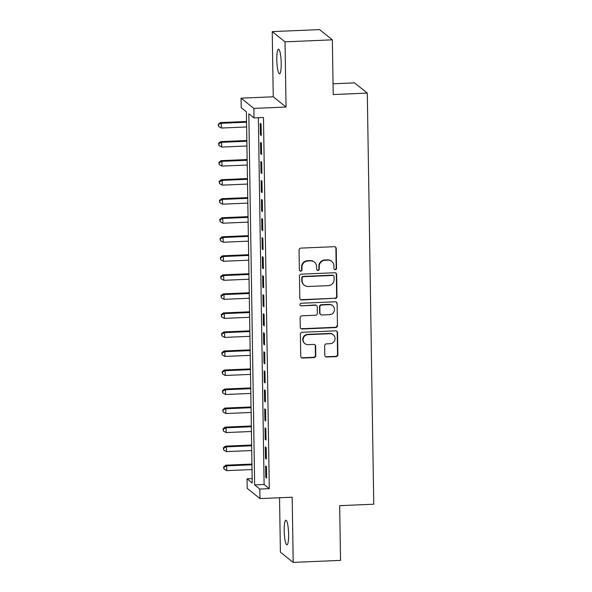 <?xml version="1.0" encoding="UTF-8"?>
<svg xmlns="http://www.w3.org/2000/svg" width="592" height="592" viewBox="0 0 592 592"><rect width="100%" height="100%" fill="white"/><g stroke="black" fill="none" stroke-linecap="round" stroke-linejoin="round"><path stroke-width="0.89" d="M335.264 269.686A1.325 1.288 128.6 0 0 336.545 268.324L336.234 248.47A1.887 1.835 128.6 0 0 334.347 246.686L300.891 248.107A1.887 1.835 128.6 0 0 299.064 250.053L299.374 269.908A1.325 1.288 128.6 0 0 300.692 271.158A1.325 1.288 128.6 0 0 301.979 269.797L301.935 267.221A6.046 5.883 128.6 0 1 307.788 260.991L310.578 260.872A6.046 5.883 128.6 0 1 316.616 266.6L316.661 269.168A1.325 1.288 128.6 0 0 317.978 270.418A1.325 1.288 128.6 0 0 319.258 269.057L319.221 266.489A6.046 5.883 128.6 0 1 325.075 260.258L327.857 260.14A6.046 5.883 128.6 0 1 333.903 265.867L333.94 268.435A1.325 1.288 128.6 0 0 335.264 269.686M334.258 269.256A1.325 1.288 128.6 0 0 336.197 268.043L335.886 248.196A1.887 1.835 128.6 0 0 335.368 246.945M299.685 270.729A1.325 1.288 128.6 0 0 301.631 269.515L301.587 266.948L301.935 267.221M316.972 269.996A1.325 1.288 128.6 0 0 318.91 268.783L318.873 266.215L319.221 266.489M288.622 534.31A12.321 2.161 -92.4 0 0 285.884 520.235A12.321 2.161 -92.4 0 0 284.197 530.772A12.321 2.161 -92.4 0 0 286.935 544.847A12.321 2.161 -92.4 0 0 288.622 534.31M281.222 63.24A12.321 2.161 -92.4 0 0 278.484 49.166A12.321 2.161 -92.4 0 0 276.797 59.703A12.321 2.161 -92.4 0 0 279.535 73.778A12.321 2.161 -92.4 0 0 281.222 63.24M324.801 355.237A1.887 1.835 128.6 0 0 326.688 357.028L336.071 356.628A1.887 1.835 128.6 0 0 337.899 354.682L337.551 332.637A1.887 1.835 128.6 0 0 335.664 330.847L302.216 332.267A1.887 1.835 128.6 0 0 300.381 334.221L300.729 356.266A1.887 1.835 128.6 0 0 302.616 358.049L313.952 357.568A1.887 1.835 128.6 0 0 315.788 355.622L315.64 346.187A1.887 1.835 128.6 0 0 313.745 344.396L308.129 344.64A5.054 4.921 128.6 0 1 303.356 338.121A5.054 4.921 128.6 0 1 307.966 334.643L329.996 333.703A5.054 4.921 128.6 0 1 334.769 340.23A5.054 4.921 128.6 0 1 330.151 343.7L326.481 343.856A1.887 1.835 128.6 0 0 324.653 345.802L324.801 355.237M259.836 489.066L259.984 498.582L247.19 488.348L247.042 478.832L252.229 482.983L246.398 111.836L241.21 107.692L241.055 98.176L253.857 108.403L254.005 117.919L248.818 113.775L254.649 484.915L259.836 489.066L269.301 488.659L263.477 117.519L254.005 117.919M332.356 39.827L285.018 41.847L272.224 31.613L319.554 29.6L332.356 39.827L333.215 94.55L367.299 93.099L373.752 504.214L339.675 505.664L340.533 560.387L293.195 562.4L292.174 497.213L259.984 498.582M272.224 31.613L273.245 96.799L286.047 107.034L285.018 41.847M286.047 107.034L253.857 108.403M335.161 298.523A1.887 1.835 128.6 0 0 336.989 296.577L336.641 274.533A1.887 1.835 128.6 0 0 334.754 272.742L301.298 274.17A1.887 1.835 128.6 0 0 299.471 276.116L299.818 298.161A1.887 1.835 128.6 0 0 301.705 299.952L334.813 298.25A1.887 1.835 128.6 0 0 336.641 296.303L336.293 274.259A1.887 1.835 128.6 0 0 335.782 273.008M337.1 303.585L337.447 325.63A1.887 1.835 128.6 0 1 335.612 327.576L302.164 329.004A1.887 1.835 128.6 0 1 300.277 327.213L300.129 317.778A1.887 1.835 128.6 0 1 301.957 315.832L315.521 315.255A1.887 1.835 128.6 0 0 317.349 313.309L317.253 307.048A1.887 1.835 128.6 0 0 315.366 305.257L301.239 305.857A1.325 1.288 128.6 0 1 299.989 304.155A1.325 1.288 128.6 0 1 301.202 303.245L335.213 301.794A1.887 1.835 128.6 0 1 337.1 303.585L337.447 325.63M279.542 497.746L280.401 552.173L293.195 562.4M261.279 135.494L261.102 124.076L260.236 123.388L260.413 134.806L261.279 135.494M261.575 154.527L261.398 143.109L260.532 142.42L260.717 153.839L261.575 154.527M261.879 173.56L261.701 162.141L260.835 161.453L261.013 172.871L261.879 173.56M262.175 192.592L261.997 181.174L261.131 180.486L261.309 191.904L262.175 192.592M262.478 211.625L262.293 200.207L261.435 199.519L261.612 210.937L262.478 211.625M262.774 230.665L262.596 219.24L261.731 218.552L261.908 229.97L262.774 230.665M263.077 249.698L262.892 238.273L262.027 237.584L262.212 249.003L263.077 249.698M263.373 268.731L263.196 257.305L262.33 256.617L262.508 268.035L263.373 268.731M263.669 287.764L263.492 276.338L262.626 275.65L262.804 287.068L263.669 287.764M263.973 306.797L263.788 295.371L262.929 294.683L263.107 306.101L263.973 306.797M264.269 325.829L264.091 314.411L263.225 313.716L263.403 325.134L264.269 325.829M264.572 344.862L264.387 333.444L263.521 332.748L263.706 344.167L264.572 344.862M264.868 363.895L264.691 352.477L263.825 351.781L264.002 363.199L264.868 363.895M265.164 382.928L264.987 371.51L264.121 370.814L264.298 382.232L265.164 382.928M265.468 401.961L265.29 390.542L264.424 389.847L264.602 401.272L265.468 401.961M265.764 420.993L265.586 409.575L264.72 408.88L264.898 420.305L265.764 420.993M266.067 440.026L265.882 428.608L265.016 427.912L265.201 439.338L266.067 440.026M266.363 459.059L266.185 447.641L265.32 446.945L265.497 458.371L266.363 459.059M258.356 117.734L264.113 484.515L269.301 488.659M265.616 465.978L265.801 477.404L266.659 478.092L266.481 466.674L265.616 465.978M367.299 93.099L354.497 82.873L333.044 83.783M252.155 478.617L247.042 478.832M273.245 96.799L241.055 98.176M264.113 484.515L254.649 484.915M260.413 134.806L261.272 134.769M260.717 153.839L261.568 153.802M261.013 172.871L261.864 172.834M261.309 191.904L262.167 191.867M261.612 210.937L262.463 210.9M261.908 229.97L262.767 229.933M262.212 249.003L263.063 248.966M262.508 268.035L263.359 267.998M262.804 287.068L263.662 287.031M263.107 306.101L263.958 306.064M263.403 325.134L264.261 325.097M263.706 344.167L264.557 344.13M264.002 363.199L264.853 363.17M264.298 382.232L265.157 382.203M264.602 401.272L265.453 401.235M264.898 420.305L265.756 420.268M265.201 439.338L266.052 439.301M265.497 458.371L266.348 458.334M265.801 477.404L266.652 477.367M331.727 261.398L331.387 261.116A6.046 5.883 128.6 0 0 327.517 259.866L327.857 260.14M318.873 266.215A6.046 5.883 128.6 0 1 324.727 259.984L327.517 259.866M314.448 262.13L314.1 261.856A6.046 5.883 128.6 0 0 310.23 260.598L310.578 260.872M301.587 266.948A6.046 5.883 128.6 0 1 307.44 260.717L310.23 260.598M300.329 299.411A1.887 1.835 128.6 0 0 301.358 299.67L334.813 298.25M334.073 276.701A1.325 1.288 128.6 0 0 332.748 275.45L303.385 276.701A1.325 1.288 128.6 0 0 302.105 278.062L302.149 280.771A6.046 5.883 128.6 0 0 308.188 286.491L328.264 285.64A6.046 5.883 128.6 0 0 334.117 279.409L334.073 276.701M333.599 275.724L333.252 275.443A1.325 1.288 128.6 0 0 332.401 275.169L332.748 275.45M304.318 285.24L303.977 284.959A6.046 5.883 128.6 0 1 301.802 280.49L301.757 277.781A1.325 1.288 128.6 0 1 303.037 276.42L332.401 275.169M300.788 328.456A1.887 1.835 128.6 0 0 301.816 328.723L335.272 327.302A1.887 1.835 128.6 0 0 337.1 325.356M316.572 305.65L316.232 305.376A1.887 1.835 128.6 0 0 315.018 304.984L301.239 305.857M300.233 305.428A1.325 1.288 128.6 0 0 300.891 305.583M329.603 314.655A5.054 4.921 128.6 0 0 332.674 305.709A5.054 4.921 128.6 0 0 329.441 304.658L321.685 304.991A1.887 1.835 128.6 0 0 319.858 306.937L319.954 313.198A1.887 1.835 128.6 0 0 321.841 314.981L329.603 314.655M332.674 305.709L332.334 305.435A5.054 4.921 128.6 0 0 329.1 304.384L329.441 304.658M320.635 314.589L320.287 314.315A1.887 1.835 128.6 0 1 319.606 312.916L319.51 306.663A1.887 1.835 128.6 0 1 321.338 304.71L329.1 304.384M336.752 303.311A1.887 1.835 128.6 0 0 336.234 302.061M333.229 334.754L332.882 334.48A5.054 4.921 128.6 0 0 329.648 333.429L329.996 333.703M304.895 343.589L304.547 343.316A5.054 4.921 128.6 0 1 307.625 334.369L329.648 333.429M301.247 357.509A1.887 1.835 128.6 0 0 302.275 357.775L313.612 357.294A1.887 1.835 128.6 0 0 315.44 355.348L315.292 345.913A1.887 1.835 128.6 0 0 314.774 344.662M325.311 356.488A1.887 1.835 128.6 0 0 326.34 356.754L335.723 356.354A1.887 1.835 128.6 0 0 337.551 354.408L337.211 332.356A1.887 1.835 128.6 0 0 336.693 331.113M246.546 121.478L220.424 122.588L221.29 123.277L221.364 128.035L246.635 126.962M246.561 122.204L221.29 123.277L218.248 124.327L218.618 126.51L218.589 124.601M221.364 128.035L218.618 126.51M218.248 124.327L220.424 122.588M246.849 140.511L220.72 141.621L221.586 142.309L221.66 147.068L246.931 145.995M246.857 141.236L221.586 142.309L218.892 143.634L218.544 143.36L218.922 145.543L218.892 143.634M221.66 147.068L218.922 145.543M218.544 143.36L220.72 141.621M247.145 159.544L221.023 160.654L221.889 161.342L221.963 166.1L247.234 165.027M247.16 160.269L221.889 161.342L219.188 162.674L218.84 162.393L219.218 164.576L219.188 162.674M221.963 166.1L219.218 164.576M218.84 162.393L221.023 160.654M247.441 178.577L221.319 179.687L222.185 180.382L222.259 185.141L247.53 184.06M247.456 179.302L222.185 180.382L219.484 181.707L219.144 181.426L219.521 183.609L219.484 181.707M222.259 185.141L219.521 183.609M219.144 181.426L221.319 179.687M247.745 197.61L221.623 198.72L222.488 199.415L222.562 204.173L247.833 203.093M247.752 198.335L222.488 199.415L219.787 200.74L219.44 200.459L219.817 202.642L219.787 200.74M222.562 204.173L219.817 202.642M219.44 200.459L221.623 198.72M248.041 216.642L221.919 217.752L222.784 218.448L222.858 223.206L248.129 222.126M248.055 217.368L222.784 218.448L220.083 219.773L219.743 219.491L220.113 221.674L220.083 219.773M222.858 223.206L220.113 221.674M219.743 219.491L221.919 217.752M248.344 235.675L222.215 236.785L223.08 237.481L223.154 242.239L248.425 241.159M248.351 236.4L223.08 237.481L220.387 238.805L220.039 238.524L220.416 240.707L220.387 238.805M223.154 242.239L220.416 240.707M220.039 238.524L222.215 236.785M248.64 254.708L222.518 255.818L223.384 256.514L223.458 261.272L248.729 260.191M248.655 255.433L223.384 256.514L220.683 257.838L220.335 257.557L220.712 259.74L220.683 257.838M223.458 261.272L220.712 259.74M220.335 257.557L222.518 255.818M248.943 273.741L222.814 274.851L223.68 275.546L223.754 280.305L249.025 279.224M248.951 274.466L223.68 275.546L220.986 276.871L220.638 276.59L221.016 278.773L220.986 276.871M223.754 280.305L221.016 278.773M220.638 276.59L222.814 274.851M249.239 292.774L223.117 293.884L223.983 294.579L224.057 299.337L249.328 298.257M249.247 293.499L223.983 294.579L221.282 295.904L220.934 295.623L221.312 297.806L221.282 295.904M224.057 299.337L221.312 297.806M220.934 295.623L223.117 293.884M249.535 311.806L223.413 312.916L224.279 313.612L224.353 318.37L249.624 317.297M249.55 312.539L224.279 313.612L221.578 314.937L221.238 314.655L221.608 316.838L221.578 314.937M224.353 318.37L221.608 316.838M221.238 314.655L223.413 312.916M249.839 330.839L223.717 331.949L224.575 332.645L224.649 337.403L249.92 336.33M249.846 331.572L224.575 332.645L221.882 333.969L221.534 333.696L221.911 335.871L221.882 333.969M224.649 337.403L221.911 335.871M221.534 333.696L223.717 331.949M250.135 349.872L224.013 350.982L224.879 351.678L224.953 356.436L250.224 355.363M250.15 350.605L224.879 351.678L222.178 353.002L221.83 352.728L222.207 354.904L222.178 353.002M224.953 356.436L222.207 354.904M221.83 352.728L224.013 350.982M250.438 368.905L224.309 370.022L225.175 370.71L225.249 375.469L250.52 374.396M250.446 369.637L225.175 370.71L222.481 372.035L222.133 371.761L222.511 373.937L222.481 372.035M225.249 375.469L222.511 373.937M222.133 371.761L224.309 370.022M250.734 387.938L224.612 389.055L225.478 389.743L225.552 394.501L250.823 393.428M250.742 388.67L225.478 389.743L222.777 391.068L222.429 390.794L222.807 392.97L222.777 391.068M225.552 394.501L222.807 392.97M222.429 390.794L224.612 389.055M251.03 406.97L224.908 408.088L225.774 408.776L225.848 413.534L251.119 412.461M251.045 407.703L225.774 408.776L222.733 409.827L223.103 412.002L223.073 410.101M225.848 413.534L223.103 412.002M222.733 409.827L224.908 408.088M251.334 426.003L225.212 427.121L226.07 427.809L226.151 432.567L251.415 431.494M251.341 426.736L226.07 427.809L223.376 429.133L223.029 428.86L223.406 431.035L223.376 429.133M226.151 432.567L223.406 431.035M223.029 428.86L225.212 427.121M251.63 445.036L225.508 446.153L226.373 446.842L226.447 451.6L251.718 450.527M251.644 445.769L226.373 446.842L223.672 448.166L223.325 447.892L223.702 450.068L223.672 448.166M226.447 451.6L223.702 450.068M223.325 447.892L225.508 446.153M251.933 464.076L225.804 465.186L226.669 465.874L226.743 470.633L252.014 469.56M251.94 464.801L226.669 465.874L223.976 467.199L223.628 466.925L224.005 469.101L223.976 467.199M226.743 470.633L224.005 469.101M223.628 466.925L225.804 465.186"/></g></svg>
